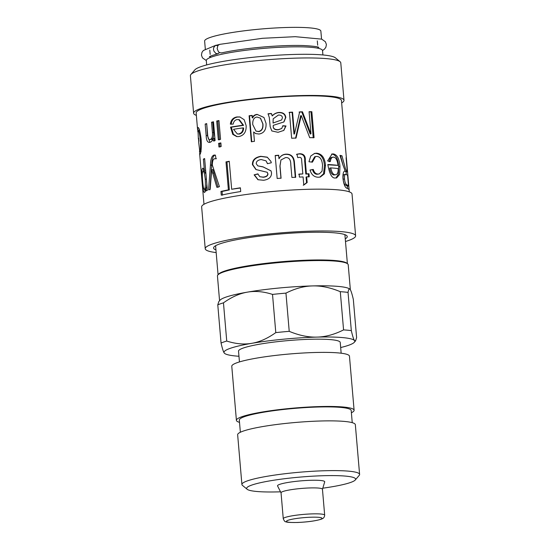 <?xml version="1.0" encoding="UTF-8"?>
<svg xmlns="http://www.w3.org/2000/svg" width="550" height="550" viewBox="0 0 550 550"><rect width="100%" height="100%" fill="white"/><g stroke="black" fill="none" stroke-linecap="round" stroke-linejoin="round"><path stroke-width="0.82" d="M239.511 422.359A59.063 7.308 -4.9 0 1 236.411 420.351L231.777 366.279A59.063 7.308 -4.9 0 1 289.994 353.953A59.063 7.308 -4.9 0 1 349.463 356.194L354.104 410.259A59.063 7.308 -4.9 0 1 351.388 412.768M280.528 491.817A54.684 6.765 -4.9 0 1 247.136 489.266A54.684 6.765 -4.9 0 1 300.548 477.049A54.684 6.765 -4.9 0 1 355.259 479.999A54.684 6.765 -4.9 0 1 345.366 484.021A54.684 6.765 -4.9 0 1 322.788 488.194M322.458 489.287L324.699 481.917A23.677 2.929 175.1 0 0 324.631 481.546A23.677 2.929 175.1 0 0 299.379 481.002A23.677 2.929 175.1 0 0 277.578 485.953L281.043 492.834M355.259 479.999L359.219 475.365A59.063 7.308 175.1 0 0 359.604 474.416A59.063 7.308 175.1 0 0 300.135 472.182A59.063 7.308 175.1 0 0 241.911 484.509A59.063 7.308 175.1 0 0 242.447 485.375L247.136 489.266M241.911 484.509L237.648 434.768A59.063 7.308 -4.9 0 1 295.866 422.441A59.063 7.308 -4.9 0 1 355.334 424.676L359.604 474.416M240.357 432.259L239.319 420.097A56.141 6.951 -4.9 0 1 294.663 408.382A56.141 6.951 -4.9 0 1 351.196 410.506L352.241 422.668M236.411 420.351A59.063 7.308 -4.9 0 1 294.628 408.024A59.063 7.308 -4.9 0 1 354.104 410.259M219.567 52.607L217.951 53.756L215.937 53.494L213.895 51.123L213.496 49.466L213.613 47.816L215.249 45.499L217.876 45.554M322.534 50.573L324.514 49.101L325.889 47.231L326.404 44.481L325.38 41.738L321.702 39.133L295.274 36.685L262.501 38.294L219.56 44.385L217.876 45.547L217.147 48.593L218.398 51.666L219.587 52.621L221.526 52.903C232.54 50.49 246.269 48.537 262.721 47.052C278.327 45.719 291.864 45.21 303.339 45.533C312.943 46.056 318.113 46.688 318.856 47.431L318.828 47.417M350.357 289.761L348.219 264.798A65.622 8.119 175.1 0 0 347.621 263.828A65.622 8.119 175.1 0 0 282.136 262.309A65.622 8.119 175.1 0 0 217.876 274.952A65.622 8.119 175.1 0 0 217.449 276.011L219.567 300.733M247.431 292.132A65.622 8.119 175.1 0 0 220.034 300.183L218.797 301.641L217.779 304.844A72.188 8.931 -4.9 0 1 223.465 302.837C231.66 297.007 239.649 293.439 247.431 292.132C255.214 290.764 263.574 291.521 272.518 294.408A72.188 8.931 -4.9 0 1 285.952 293.123C295.075 288.516 303.944 286.117 312.565 285.918A65.622 8.119 175.1 0 0 247.431 292.132M349.834 289.101A65.622 8.119 175.1 0 0 349.786 289.066A65.622 8.119 175.1 0 0 312.565 285.918C321.186 285.656 330.426 287.581 340.292 291.686L343.571 329.897C334.448 334.503 325.579 336.903 316.951 337.102C308.337 337.356 299.097 335.438 289.224 331.334L285.952 293.123M347.621 263.828L346.837 263.182A64.893 8.03 175.1 0 0 282.088 261.683A64.893 8.03 175.1 0 0 218.536 274.182L217.876 274.952M322.912 54.952L322.534 50.593A58.334 7.219 175.1 0 0 263.801 48.379A58.334 7.219 175.1 0 0 206.298 60.555L206.669 64.914M218.962 44.598A58.334 7.219 175.1 0 0 216.528 45.189M321.551 39.078L320.863 31.123A58.334 7.219 175.1 0 0 262.13 28.916A58.334 7.219 175.1 0 0 204.627 41.092L205.308 49.039M272.518 294.408L275.791 332.613A72.188 8.931 -4.9 0 1 289.224 331.334M275.791 332.613C267.596 338.442 259.607 342.011 251.824 343.317A65.622 8.119 -4.9 0 1 316.951 337.102A65.622 8.119 -4.9 0 1 354.516 340.601A65.622 8.119 -4.9 0 1 354.344 342.265A65.622 8.119 -4.9 0 1 340.677 347.545M238.968 356.263A65.622 8.119 -4.9 0 1 224.599 353.389A65.622 8.119 -4.9 0 1 224.249 353.031A65.622 8.119 -4.9 0 1 251.824 343.317C244.042 344.685 235.682 343.929 226.738 341.048L223.465 302.837M239.449 361.934L238.528 351.175A51.04 6.318 -4.9 0 1 286.866 340.697A51.04 6.318 -4.9 0 1 340.044 341.983A51.04 6.318 -4.9 0 1 340.237 342.457L341.158 353.21M322.369 489.033A20.783 2.571 -4.9 0 1 322.451 489.225L324.672 515.178A20.783 2.571 175.1 0 0 324.596 514.979A20.783 2.571 175.1 0 0 302.947 514.456A20.783 2.571 175.1 0 0 283.264 518.726L281.043 492.772A20.783 2.571 -4.9 0 1 300.719 488.51A20.783 2.571 -4.9 0 1 322.369 489.033M356.606 337.611L355.589 340.814L354.516 340.601C353.678 339.522 352.612 336.194 351.319 330.619L348.04 292.407C348.59 289.272 349.284 288.276 350.13 289.417C350.962 290.496 352.034 293.824 353.327 299.399L356.606 337.611M349.786 289.066L350.13 289.417M217.779 304.844L221.052 343.049A72.188 8.931 -4.9 0 1 226.738 341.048M221.052 343.049C222.351 348.624 223.417 351.959 224.249 353.031L224.551 353.348M343.571 329.897A72.188 8.931 -4.9 0 1 351.319 330.619M340.292 291.686A72.188 8.931 -4.9 0 1 348.04 292.407M199.629 130.467L197.986 130.666L198.385 139.026A72.916 9.02 -4.9 0 1 198.639 138.153L198.901 141.24A72.916 9.02 175.1 0 0 198.653 142.113L199.781 151.463C200.523 150.239 200.702 146.355 200.31 139.803C199.499 132.914 198.722 129.876 197.986 130.666M199.121 130.494L198.997 128.776M198.729 141.577L198.522 139.123M197.828 131.828L197.711 127.586C198.873 126.851 200.014 130.687 201.142 139.081C201.534 147.455 201.163 152.563 200.028 154.406L199.464 151.051M214.5 140.999L214.273 138.339L213.104 138.332A72.916 9.02 175.1 0 0 213.063 138.346C212.417 140.601 211.399 141.928 209.997 142.326L207.467 135.637L206.724 123.977M206.47 124.059L205.171 124.087A72.916 9.02 -4.9 0 1 206.69 123.599L207.673 135.032C207.989 138.614 208.808 140.092 210.114 139.473L211.344 139.466C213.125 139.067 213.874 136.757 213.593 132.529L212.712 122.258L213.51 122.052M209.364 142.416L209.997 142.326C207.625 142.828 206.346 140.608 206.167 135.664L205.171 124.087M212.712 122.258L211.537 122.251A72.916 9.02 -4.9 0 1 213.482 121.77L215.098 140.553A72.916 9.02 175.1 0 0 213.331 140.993L213.104 138.332M211.344 139.466L210.114 139.473C211.936 139.067 212.706 136.751 212.417 132.522L211.537 122.251M220.007 147.015L219.697 143.406L220.887 143.151M219.697 143.406L218.625 143.371A72.916 9.02 -4.9 0 1 220.866 142.897L221.176 146.499A72.916 9.02 175.1 0 0 218.934 146.981L218.625 143.371M219.388 139.844L217.779 121.062L218.969 120.801M217.779 121.062L216.714 121.027A72.916 9.02 -4.9 0 1 218.948 120.546L220.557 139.336A72.916 9.02 175.1 0 0 218.322 139.817L216.714 121.027M255.998 131.093L258.672 131.615C261.889 131.024 263.312 128.453 262.941 123.901L260.487 118.174L257.029 117.054C254.011 117.37 252.581 119.859 252.725 124.527L255.998 131.093L258.404 131.464C261.697 130.859 263.154 128.287 262.776 123.736L260.329 118.044M251.756 141.845L249.528 115.899L252.374 115.555M255.833 133.657L253.715 132.034A72.916 9.02 175.1 0 0 253.646 132.041L254.444 141.343A72.916 9.02 175.1 0 0 251.336 141.708L249.109 115.754A72.916 9.02 -4.9 0 1 252.01 115.411L252.216 117.81A72.916 9.02 -4.9 0 1 252.285 117.796C253.227 115.768 254.843 114.634 257.132 114.386L263.952 117.466L266.062 123.42C266.324 129.745 263.959 133.279 258.961 134.035L255.654 133.574L253.715 132.034M252.216 117.81L252.649 117.948C253.571 115.919 255.152 114.785 257.393 114.537L263.972 117.501M249.528 115.899L249.109 115.754M252.649 117.948L252.285 117.796M309.114 111.932L311.843 111.712L314.064 137.665A72.916 9.02 175.1 0 0 309.712 137.679L301.29 115.596A72.916 9.02 175.1 0 0 301.221 115.596L300.609 115.809L295.563 138.249M311.004 111.932L313.232 137.885M299.069 112.097L301.826 112.028L310.207 134.021L310.991 133.801L309.093 111.719A72.916 9.02 -4.9 0 1 311.843 111.712M289.046 112.496L292.119 112.351L293.982 134.083L294.498 133.87L299.661 111.884A72.916 9.02 -4.9 0 1 302.472 111.808L310.908 133.801A72.916 9.02 -4.9 0 1 310.991 133.801M301.221 115.596L296.038 138.043A72.916 9.02 175.1 0 0 291.651 138.243L289.431 112.289A72.916 9.02 -4.9 0 1 292.566 112.145L294.429 133.87A72.916 9.02 -4.9 0 1 294.498 133.87M310.131 134.021L310.908 133.801M301.826 112.028L302.472 111.808M293.982 134.083L294.429 133.87M292.119 112.351L292.566 112.145M273.185 118.793L273.048 123.021L281.634 119.948L282.439 117.769C282.246 115.899 280.906 114.984 278.417 115.032L273.185 118.793L273.089 122.836M273.048 123.021L281.634 119.948M270.194 126.796L269.314 117.542L268.029 113.774A72.916 9.02 -4.9 0 1 271.397 113.493L272.264 115.761C274.257 113.733 276.492 112.633 278.96 112.461C283.099 112.372 285.381 114.049 285.814 117.487L283.951 121.928L273.302 125.352C272.855 128.315 274.512 129.759 278.286 129.669L281.738 128.466L282.865 125.751L286 125.964L283.821 130.412L278.032 132.316L271.796 130.934L270.188 126.699L269.314 117.542M282.631 125.95L285.704 126.17L283.676 130.529M273.302 125.352L273.261 125.537C272.827 128.501 274.457 129.944 278.149 129.862L281.738 128.466M268.07 113.953L271.37 113.671L272.229 115.947C274.175 113.919 276.361 112.826 278.788 112.661C282.837 112.571 285.086 114.249 285.512 117.693L283.8 122.045M243.059 127.882A72.916 9.02 175.1 0 0 233.516 129.298L237.353 133.973L238.597 133.973C241.436 133.341 242.921 131.312 243.059 127.882L243.616 128.006C243.492 131.429 242.041 133.458 239.257 134.076L238.597 133.973M237.353 133.973L239.257 134.076M237.119 136.634L233.42 134.296L231.316 127.201L243.567 125.345L239.319 119.68L237.208 119.57C235.042 119.886 233.702 121.399 233.179 124.108L230.354 124.162C230.938 119.996 233.145 117.59 236.981 116.937L239.876 116.958L244.179 119.714L246.118 125.489C246.469 131.773 244.035 135.472 238.817 136.579L236.741 136.593L232.774 134.372L230.512 127.119A72.916 9.02 -4.9 0 1 243.004 125.228L238.714 119.577M231.165 124.245C231.722 120.086 233.887 117.686 237.648 117.04L240.151 117.012M231.316 127.201L230.512 127.119M243.567 125.345L243.004 125.228M349.284 191.847L341.454 100.526A72.916 9.02 175.1 0 0 268.036 97.769A72.916 9.02 175.1 0 0 196.157 112.984L197.601 129.841M202.084 181.686A72.916 9.02 -4.9 0 1 202.063 181.617L201.871 179.321M199.629 153.512L203.981 204.304M333.609 157.142C331.863 156.977 330.77 158.455 330.323 161.576L327.621 160.93L332.124 153.966L333.334 153.924C337.184 154.632 339.398 158.826 339.969 166.499L339.618 174.419L336.627 177.946L335.514 177.973C332.056 178.626 329.491 174.144 327.827 164.519A72.916 9.02 -4.9 0 1 338.037 165.399C337.377 160.208 335.906 157.458 333.609 157.142L331.794 157.369M342.801 164.471L339.955 155.361A72.916 9.02 -4.9 0 1 341.969 155.808L345.428 168.706L346.665 171.167A72.916 9.02 -4.9 0 1 347.291 171.724L346.094 157.719A72.916 9.02 -4.9 0 1 346.376 158.221L349.092 189.942A72.916 9.02 175.1 0 0 347.194 188.354C345.201 187.894 343.798 184.656 342.973 178.626C342.719 173.752 343.434 171.174 345.125 170.885L342.801 164.471M312.4 162.167L308.962 161.748L310.757 156.021L314.586 153.429L316.415 153.203C321.819 153.677 324.837 157.719 325.476 165.344L324.397 173.814L320.32 177.024L318.478 177.238C314.263 177.196 311.451 174.797 310.035 170.032L313.266 169.414C314.222 172.494 315.817 174.041 318.058 174.047L319.296 173.91L322.053 171.188L322.541 165.337C322.053 159.555 320.107 156.585 316.718 156.42L315.494 156.564L312.4 162.167M297.729 157.63L296.938 154.199L299.654 153.746C303.779 153.739 305.656 156.028 305.284 160.607L306.419 173.828A72.916 9.02 -4.9 0 1 308.983 173.766L309.244 176.784A72.916 9.02 175.1 0 0 306.68 176.839L307.168 182.552L303.786 185.041L303.091 176.949A72.916 9.02 175.1 0 0 299.399 177.086L299.138 174.075A72.916 9.02 -4.9 0 1 302.83 173.931L301.682 160.511C301.723 158.276 300.946 157.238 299.365 157.389L297.729 157.63M277.166 178.475L275.192 155.506A72.916 9.02 -4.9 0 1 278.699 155.231L278.988 158.593A72.916 9.02 -4.9 0 1 279.104 158.586C280.651 155.836 282.934 154.364 285.959 154.172C291.335 153.972 294.174 156.922 294.47 163.02L295.694 177.251A72.916 9.02 175.1 0 0 291.899 177.451L290.806 164.725C290.778 159.596 288.998 157.224 285.471 157.616L280.947 159.968L280.026 165.901L281.071 178.166A72.916 9.02 175.1 0 0 277.166 178.475M254.114 174.852L257.792 173.882L259.834 176.708L263.086 177.107C266.214 176.763 267.781 175.608 267.781 173.642L267.231 172.281L255.929 169.544L252.423 164.629C252.264 160.105 255.056 157.334 260.81 156.31L267.231 157.162L270.875 161.322L271.315 162.766L267.458 163.708L266.069 160.861L261.147 159.521C257.744 160.098 256.114 161.521 256.266 163.783L257.84 165.887L262.9 166.794L271.019 170.851L271.528 172.824C271.638 176.969 268.998 179.451 263.622 180.269L257.95 179.719L254.114 174.852L258.136 174.034M221.279 195.174L220.956 191.434A72.916 9.02 -4.9 0 1 228.394 189.874L225.995 161.892A72.916 9.02 -4.9 0 1 229.268 161.281L231.667 189.262A72.916 9.02 -4.9 0 1 240.391 187.798L240.708 191.538A72.916 9.02 175.1 0 0 221.279 195.174M209.914 189.819L211.716 165.007C211.839 159.301 212.953 156.001 215.057 155.1L213.874 155.1L215.421 155.148L215.992 158.771L214.603 158.757C213.201 158.868 212.438 160.951 212.321 165.007L219.423 186.677A72.916 9.02 175.1 0 0 216.858 187.309L211.702 169.675A72.916 9.02 175.1 0 0 211.661 169.689L210.196 189.269A72.916 9.02 175.1 0 0 208.574 189.867L210.451 165.021C210.581 159.314 211.722 156.001 213.874 155.1L214.479 155.031M216.432 158.689L214.603 158.757M204.634 192.342C203.562 192.782 202.778 189.282 202.283 181.844C201.499 173.986 201.609 169.462 202.627 168.272C203.156 167.922 203.727 168.63 204.346 170.383A72.916 9.02 -4.9 0 1 204.373 170.369L203.411 159.115A72.916 9.02 -4.9 0 1 204.634 158.551L207.364 190.355A72.916 9.02 175.1 0 0 206.243 190.871L205.989 187.914A72.916 9.02 175.1 0 0 205.961 187.928C205.7 190.465 205.26 191.936 204.634 192.342L204.346 192.452M334.049 174.983C332.042 174.955 330.577 172.659 329.649 168.101L330.77 167.887C331.698 172.446 333.19 174.749 335.239 174.783L334.049 174.983L335.239 174.783C337.356 174.742 338.339 172.686 338.202 168.603A72.916 9.02 175.1 0 0 330.77 167.887M331.554 154.11L332.145 154.131C335.913 154.832 338.092 159.019 338.663 166.684L338.429 174.192L335.974 177.994M332.42 157.348C330.708 157.183 329.636 158.661 329.202 161.782M327.855 164.787L338.037 165.399M344.774 174.653C343.496 174.006 342.946 175.519 343.138 179.183C343.447 182.339 344.211 184.284 345.441 185.013A71.459 8.841 -4.9 0 1 347.071 186.099L348.514 185.955L347.614 175.491A72.916 9.02 175.1 0 0 346.191 174.494L344.149 174.529M346.191 174.494C344.884 173.834 344.327 175.34 344.513 179.004C344.822 182.16 345.599 184.113 346.857 184.855A72.916 9.02 -4.9 0 1 348.514 185.955M346.081 171.841L346.308 174.549M347.298 186.072L347.504 188.499M344.85 170.954L345.847 171.861L347.291 171.724M340.127 155.863L340.608 155.98L343.2 165.818M340.608 155.98L341.969 155.808M315.494 156.564L314.683 156.778L311.644 162.071M310.049 170.108L312.503 169.634C313.445 172.714 315.012 174.261 317.212 174.267L319.296 173.91M314.194 153.546L315.562 153.422C320.856 153.89 323.826 157.939 324.466 165.557L323.538 173.779L319.853 177.127M312.503 169.634L313.266 169.414M298.664 174.281L302.83 173.931M306.68 176.839L306.061 177.059L306.549 182.772L303.236 185.254M296.471 154.412L299.138 153.959C303.181 153.952 305.023 156.241 304.666 160.82L305.8 174.041L308.316 173.986L308.571 176.997M306.549 182.772L307.168 182.552M308.316 173.986L308.983 173.766M305.8 174.041L306.419 173.828M280.947 159.968L279.916 166.086L280.968 178.351M275.165 155.691L278.596 155.423L279.001 158.778C280.514 156.028 282.755 154.564 285.711 154.371C290.984 154.179 293.769 157.128 294.071 163.226L295.295 177.464M258.156 179.802L254.54 174.989M257.84 165.887L263.134 166.959L271.047 170.912M267.554 163.68L266.069 160.861M256.149 169.62L252.856 164.759C252.697 160.243 255.434 157.479 261.071 156.468L267.314 157.3L270.889 161.377M259.834 176.708L263.333 177.265C266.399 176.928 267.933 175.773 267.933 173.814L267.231 172.281M222.379 195.202L222.062 191.462L229.35 189.929L226.951 161.947L229.288 161.507M231.667 189.262L240.405 188.004M222.062 191.462L220.956 191.434M226.951 161.947L225.995 161.892M229.35 189.929L228.394 189.874M218.041 187.316L212.953 169.661L211.702 169.675M211.716 165.007L210.451 165.021M211.716 165.186L210.451 165.199M205.996 174.412L204.545 171.311L202.95 171.456C202.221 172.019 202.125 175.306 202.668 181.314C203.129 187.034 203.72 189.681 204.442 189.248C205.329 188.341 205.604 185.006 205.253 179.245C204.634 173.546 203.864 170.954 202.95 171.456M205.817 189.173L204.284 189.31L205.81 189.2M206.436 187.894L206.821 184.037M203.246 171.387L203.631 168.788M205.143 191.682L204.579 189.289M207.151 187.859L205.989 187.914M204.676 159.06L203.411 159.115M205.645 170.308L204.373 170.369M205.645 170.321L204.346 170.383M340.093 61.717L335.404 57.826A71.094 8.8 175.1 0 0 264.468 56.182A71.094 8.8 175.1 0 0 194.844 69.877L190.884 74.504A75.467 9.336 -4.9 0 1 264.791 59.964A75.467 9.336 -4.9 0 1 340.093 61.717A75.467 9.336 -4.9 0 1 340.78 62.824L343.998 100.313A75.467 9.336 175.1 0 0 268.008 97.453A75.467 9.336 175.1 0 0 193.614 113.204A75.467 9.336 175.1 0 0 196.364 115.383M193.614 113.204L190.396 75.714A75.467 9.336 -4.9 0 1 190.884 74.504M341.66 102.926A75.467 9.336 175.1 0 0 343.998 100.313M345.489 241.491A75.467 9.336 175.1 0 0 355.616 235.84L352.027 194.026A75.467 9.336 175.1 0 0 276.038 191.166A75.467 9.336 175.1 0 0 201.644 206.924L205.232 248.731A75.467 9.336 175.1 0 0 216.171 252.581M355.616 235.84A75.467 9.336 175.1 0 0 279.627 232.98A75.467 9.336 175.1 0 0 205.232 248.731M345.262 238.837A67.079 8.298 175.1 0 0 347.256 236.555A67.079 8.298 175.1 0 0 279.716 234.018A67.079 8.298 175.1 0 0 213.586 248.016A67.079 8.298 175.1 0 0 215.944 249.927M321.949 518.141A17.861 2.214 -4.9 0 1 296.711 522.479A17.861 2.214 -4.9 0 1 293.989 518.884A17.861 2.214 -4.9 0 1 321.949 518.141M201.197 139.748L200.31 139.803M200.887 151.381L199.781 151.463M207.467 135.637L206.167 135.664M213.593 132.529L212.417 132.522M299.729 119.996L300.321 119.783M237.648 117.04L236.981 116.937M338.663 166.684L339.969 166.499M332.145 154.131L333.334 153.924M343.138 179.183L344.513 179.004M345.441 185.013L346.857 184.855M345.228 171.318L346.665 171.167M317.212 174.267L318.058 174.047M324.466 165.557L325.476 165.344M315.562 153.422L316.415 153.203M304.666 160.82L305.284 160.607M299.138 153.959L299.654 153.746M294.071 163.226L294.47 163.02M252.856 164.759L252.423 164.629M213.778 173.078L212.541 173.085M206.401 179.19L205.253 179.245M202.709 181.809L202.283 181.844M209.385 56.815C209.626 56.341 212.486 55.323 217.958 53.763M215.841 45.272L203.314 50.518L201.953 52.394L201.444 55.144L202.469 57.881L206.298 60.534M215.586 245.733L218.068 274.725M344.898 234.651L347.387 263.636M209.791 50.091L210.162 54.422M210.32 56.279L210.423 57.448M317.309 40.872L317.68 45.203M317.838 47.066L317.941 48.235M354.344 342.265L355.589 340.814M283.264 518.726C284.233 520.994 285.086 521.998 285.835 521.737C286.385 522.328 290.317 522.576 297.626 522.479C307.828 522.019 315.734 520.919 321.351 519.173L322.664 518.574C323.826 517.969 324.5 516.835 324.672 515.178M201.121 151.456L199.664 151.566"/></g></svg>
